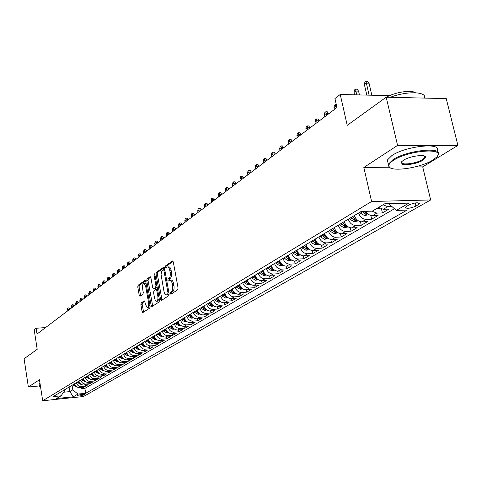 <?xml version="1.0" encoding="UTF-8"?>
<svg xmlns="http://www.w3.org/2000/svg" width="482" height="482" viewBox="0 0 482 482"><rect width="100%" height="100%" fill="white"/><g stroke="black" fill="none" stroke-linecap="round" stroke-linejoin="round"><path stroke-width="0.72" d="M170.254 293.556L170.881 294.267L177.695 289.809L178.081 287.935L173.297 261.997L172.514 260.961L165.675 265.769L165.416 267.07L165.953 267.793L167.266 266.968C168.405 266.841 169.23 267.95 169.748 270.288L170.14 272.432C170.526 275.288 170.128 277.277 168.953 278.385L168.085 278.976L167.826 280.277L168.375 281.012L169.67 280.217C170.821 280.096 171.664 281.217 172.188 283.597L172.586 285.748C172.972 288.616 172.568 290.598 171.387 291.688L170.514 292.261L170.254 293.556M170.092 280.193L171.02 280.138C172.176 280.018 173.014 281.139 173.544 283.512L173.942 285.663C174.327 288.531 173.924 290.513 172.737 291.604L171.863 292.176L171.676 293.749M173.11 261.401L167.019 265.703L166.814 267.209M167.7 266.944L168.616 266.895C169.754 266.769 170.58 267.878 171.104 270.215L171.496 272.36C171.881 275.216 171.484 277.198 170.303 278.313L169.435 278.903L169.236 280.44M84.181 394.854L84.44 394.619C82.862 394.168 80.44 394.487 77.168 395.583L76.921 395.812C78.494 396.264 80.916 395.951 84.181 394.854M141.202 302.895L140.871 304.648L142.088 311.553L142.817 312.589L149.8 308.046L150.143 306.269L145.721 281.422L144.992 280.41L138.093 285.26L137.768 287.019L139.226 295.309L139.943 296.322L142.943 294.285L143.281 292.52L142.545 288.381C142.238 285.772 142.63 284.151 143.72 283.506L145.654 286.218L148.558 302.557C148.866 305.16 148.48 306.775 147.39 307.408L145.425 304.636L144.943 301.919L144.214 300.889L141.202 302.895L142.509 302.81L142.172 304.558L143.594 312.101M414.954 166.953L422.714 166.874L457.9 145.407L397.572 145.395L386.184 97.213L347.233 125.35L340.238 94.478L334.942 98.545L336.966 107.534L37.036 334.014L36.15 328.26L34.192 329.766L37.198 349.305L24.1 358.765L28.36 387.016L39.404 385.937M397.572 145.395L363.838 167.477L371.598 201.5L42.681 400.759L39.464 379.75L28.36 387.016M160.56 299.43L161.434 300.443L168.778 295.641L169.146 293.797L164.483 268.209L163.717 267.179L156.361 272.354L156.005 274.174L160.56 299.43L161.898 299.346L162.109 299.997M159.132 301.943L151.926 306.636L151.179 305.588L146.745 280.699L147.082 278.909L150.173 276.752L150.908 277.765L152.722 287.899L153.469 288.929L155.584 287.507L155.939 285.693L154.029 275.095L154.354 273.788L154.873 274.499L159.494 300.135L159.132 301.943M386.184 97.213L446.242 98.593L457.9 145.407M81 387.522L81.205 388.763L83.808 387.239L79.765 387.642L81.5 386.624C78.909 386.636 77.192 385.323 76.355 382.684M85.35 384.955L85.555 386.221L88.2 384.672L84.133 385.076L85.904 384.04C83.296 384.052 81.566 382.726 80.717 380.063M89.773 382.347L89.983 383.636L92.677 382.063L88.58 382.467L90.381 381.407C87.754 381.419 86.007 380.081 85.151 377.4M94.273 379.696L94.484 381.009L97.225 379.406L93.104 379.81L94.936 378.732C92.285 378.738 90.532 377.388 89.664 374.683M98.846 376.996L99.069 378.334L101.859 376.701L97.701 377.105L99.569 376.008C96.906 376.014 95.135 374.653 94.255 371.923M103.503 374.249L103.732 375.611L106.564 373.954L102.389 374.351L104.281 373.237C101.6 373.237 99.816 371.863 98.93 369.116M108.245 371.447L108.474 372.839L111.36 371.152L107.155 371.55L109.083 370.417C106.383 370.417 104.582 369.025 103.684 366.254M113.065 368.603L113.306 370.019L116.246 368.302L112.005 368.7L113.969 367.549C111.252 367.543 109.438 366.139 108.528 363.344M117.976 365.705L118.223 367.151L121.211 365.404L116.945 365.796L118.946 364.621C116.204 364.615 114.379 363.199 113.463 360.373M122.976 362.753L123.223 364.229L126.272 362.452L121.976 362.844L124.013 361.645C121.253 361.633 119.409 360.205 118.482 357.355M128.067 359.747L128.32 361.253L131.429 359.439L127.097 359.831L129.176 358.614C126.398 358.596 124.537 357.156 123.597 354.282M133.249 356.68L133.514 358.222L136.677 356.379L132.315 356.764L134.43 355.523C131.634 355.505 129.76 354.047 128.808 351.149M138.533 353.565L138.804 355.138L142.021 353.258L137.635 353.643L139.792 352.378C136.972 352.354 135.081 350.878 134.117 347.956M143.913 350.384L144.19 351.993L147.474 350.077L143.052 350.456L145.251 349.167C142.407 349.143 140.503 347.655 139.533 344.702M149.39 347.142L149.685 348.787L153.029 346.829L148.577 347.215L150.812 345.901C147.95 345.871 146.028 344.365 145.046 341.389M154.981 343.841L155.276 345.516L158.686 343.527L154.204 343.907L156.487 342.563C153.601 342.533 151.661 341.009 150.667 338.009M160.675 340.473L160.982 342.19L164.458 340.159L159.94 340.533L162.271 339.165C159.367 339.129 157.409 337.593 156.403 334.556M166.483 337.038L166.802 338.792L170.345 336.725L165.796 337.099L168.17 335.701C165.242 335.659 163.265 334.104 162.247 331.044M172.405 333.538L172.731 335.327L176.346 333.219L171.761 333.586L174.183 332.164C171.237 332.116 169.242 330.55 168.212 327.459M178.448 329.965L178.78 331.797L182.467 329.646L177.852 330.013L180.322 328.561C177.352 328.507 175.34 326.923 174.297 323.802M184.606 326.32L184.955 328.194L188.715 325.995L184.064 326.362L186.582 324.88C183.594 324.82 181.563 323.217 180.503 320.066M190.896 322.597L191.252 324.519L195.09 322.277L190.402 322.633L192.975 321.126C189.962 321.06 187.914 319.439 186.841 316.258M197.313 318.801L197.68 320.765L201.603 318.475L196.879 318.831L199.506 317.289C196.463 317.222 194.403 315.577 193.312 312.366M203.862 314.921L204.241 316.933L208.242 314.601L203.482 314.951L206.169 313.372C203.103 313.3 201.018 311.637 199.916 308.396M210.55 310.962L210.941 313.023L215.026 310.637L210.23 310.986L212.972 309.378C209.887 309.293 207.784 307.618 206.664 304.335M217.376 306.92L217.78 309.028L221.955 306.594L217.129 306.938L219.925 305.293C216.81 305.202 214.689 303.503 213.556 300.196M224.353 302.786L224.769 304.949L229.034 302.461L224.166 302.798L227.028 301.117C223.889 301.027 221.75 299.304 220.599 295.96M231.481 298.563L231.914 300.78L236.27 298.238L231.366 298.569L234.288 296.852C231.125 296.755 228.962 295.014 227.799 291.634M238.759 294.243L239.211 296.52L243.663 293.924L238.723 294.249L241.711 292.49C238.524 292.387 236.337 290.622 235.156 287.206M246.206 289.833L246.67 292.17L251.224 289.507L246.242 289.827L249.296 288.031C246.085 287.917 243.88 286.139 242.681 282.681M253.815 285.314L254.297 287.718L258.954 284.995L253.93 285.308L257.057 283.47C253.815 283.35 251.592 281.548 250.375 278.06M261.599 280.693L262.094 283.163L266.859 280.379L261.798 280.687L264.998 278.807C261.732 278.68 259.479 276.849 258.25 273.324M269.558 275.963L270.077 278.506L274.951 275.656L269.848 275.957L273.119 274.035C269.83 273.897 267.558 272.047 266.305 268.48M277.698 271.125L278.241 273.74L283.229 270.824L278.084 271.119L281.434 269.149C278.114 269.004 275.818 267.13 274.547 263.521M286.037 266.166L286.597 268.86L291.7 265.877L286.519 266.16L289.947 264.148C286.603 263.991 284.284 262.094 282.994 258.448M294.568 261.081L295.147 263.865L300.382 260.81L295.153 261.087L298.665 259.021C295.291 258.858 292.948 256.936 291.64 253.249M303.305 255.876L303.913 258.75L309.269 255.623L304.003 255.888L307.6 253.773C304.196 253.604 301.828 251.652 300.497 247.923M312.252 250.538L312.884 253.514L318.373 250.309L313.065 250.562L316.752 248.399C313.318 248.212 310.926 246.236 309.577 242.464M321.416 245.067L322.078 248.146L327.706 244.862L322.356 245.103L326.133 242.886C322.675 242.693 320.253 240.687 318.879 236.867M330.809 239.446L331.508 242.645L337.273 239.277L331.875 239.512L335.755 237.234C332.261 237.03 329.821 234.993 328.423 231.131M340.437 233.686L341.166 237.005L347.082 233.547L341.642 233.77L345.618 231.432C342.099 231.221 339.629 229.155 338.207 225.245M350.312 227.769L351.077 231.215L357.15 227.673L351.661 227.884L355.746 225.486C352.191 225.257 349.697 223.166 348.251 219.208M360.44 221.69L361.247 225.281L367.477 221.648L361.946 221.841L366.133 219.382C362.554 219.141 360.024 217.02 358.554 213.014M370.833 215.442L371.682 219.19L378.075 215.46L372.502 215.641L376.803 213.116L371.971 211.158M381.497 209.019L382.395 212.936L388.962 209.104L383.341 209.272L378.611 207.405M408.832 204.958L405.157 207.399C406.549 208.875 410.134 208.453 415.918 206.145L419.647 203.693C418.256 202.199 414.653 202.627 408.832 204.958M371.598 201.5L430.667 199.952L83.47 396.523L42.681 400.759M81.205 388.763L84.886 388.39L85.682 393.288L407.115 210.074L396.264 210.411L388.751 203.663M85.682 393.288L77.964 394.083L73.276 396.788L56.478 398.524L61.045 395.818L53.171 396.626L361.09 211.49L372.303 211.146L384.732 203.772L408.917 203.109L396.264 210.411M391.974 206.555L387.757 206.676L383.009 204.796M382.395 212.936L376.803 213.116M371.682 219.19L366.133 219.382M361.247 225.281L355.746 225.486M351.077 231.215L345.618 231.432M341.166 237.005L335.755 237.234M331.508 242.645L326.133 242.886M322.078 248.146L316.752 248.399M312.884 253.514L307.6 253.773M303.913 258.75L298.665 259.021M295.147 263.865L289.947 264.148M286.597 268.86L281.434 269.149M278.241 273.74L273.119 274.035M270.077 278.506L264.998 278.807M262.094 283.163L257.057 283.47M254.297 287.718L249.296 288.031M246.67 292.17L241.711 292.49M239.211 296.52L234.288 296.852M231.914 300.78L227.028 301.117M224.769 304.949L219.925 305.293M217.78 309.028L212.972 309.378M210.941 313.023L206.169 313.372M204.241 316.933L199.506 317.289M197.68 320.765L192.975 321.126M191.252 324.519L186.582 324.88M184.955 328.194L180.322 328.561M178.78 331.797L174.183 332.164M172.731 335.327L168.17 335.701M166.802 338.792L162.271 339.165M160.982 342.19L156.487 342.563M155.276 345.516L150.812 345.901M149.685 348.787L145.251 349.167M144.19 351.993L139.792 352.378M138.804 355.138L134.43 355.523M133.514 358.222L129.176 358.614M128.32 361.253L124.013 361.645M123.223 364.229L118.946 364.621M118.223 367.151L113.969 367.549M113.306 370.019L109.083 370.417M108.474 372.839L104.281 373.237M103.732 375.611L99.569 376.008M99.069 378.334L94.936 378.732M94.484 381.009L90.381 381.407M89.983 383.636L85.904 384.04M85.555 386.221L81.5 386.624M84.886 388.39L394.427 208.76M69.101 387.046L69.824 391.601L72.788 389.848L72.059 385.269M422.714 166.874L430.667 199.952M45.579 327.561L36.15 328.26M389.595 95.647L340.238 94.478M63.642 392.221L69.824 391.601L73.276 396.788M64.63 389.733L64.775 390.649L61.045 395.818M365.784 211.345C367.549 214.147 369.79 215.575 372.502 215.641M354.403 215.514C355.861 219.497 358.373 221.606 361.946 221.841M344.202 221.642C345.636 225.582 348.125 227.661 351.661 227.884M334.261 227.618C335.677 231.511 338.135 233.559 341.642 233.77M324.579 233.445C325.965 237.289 328.399 239.313 331.875 239.512M315.132 239.12C316.499 242.922 318.903 244.916 322.356 245.103M305.919 244.663C307.263 248.417 309.643 250.387 313.065 250.562M296.93 250.068C298.25 253.779 300.611 255.719 304.003 255.888M288.158 255.34C289.459 259.015 291.791 260.931 295.153 261.087M279.59 260.491C280.873 264.124 283.181 266.01 286.519 266.16M271.227 265.522C272.493 269.107 274.776 270.974 278.084 271.119M263.058 270.432C264.305 273.981 266.564 275.825 269.848 275.957M255.074 275.228C256.303 278.741 258.545 280.56 261.798 280.687M247.278 279.922C248.483 283.398 250.7 285.193 253.93 285.308M239.65 284.507C240.843 287.941 243.036 289.718 246.242 289.827M232.191 288.989C233.366 292.393 235.541 294.147 238.723 294.249M224.901 293.375C226.058 296.743 228.215 298.472 231.366 298.569M217.768 297.665C218.906 300.997 221.039 302.708 224.166 302.798M210.785 301.859C211.911 305.16 214.026 306.853 217.129 306.938M203.946 305.968C205.061 309.233 207.158 310.908 210.23 310.986M197.258 309.992C198.355 313.228 200.434 314.879 203.482 314.951M190.709 313.933C191.788 317.132 193.848 318.765 196.879 318.831M184.293 317.789C185.359 320.958 187.396 322.572 190.402 322.633M178.009 321.566C179.063 324.705 181.081 326.308 184.064 326.362M171.845 325.272C172.887 328.381 174.888 329.959 177.852 330.013M165.814 328.899C166.838 331.978 168.821 333.544 171.761 333.586M159.897 332.459C160.91 335.508 162.874 337.057 165.796 337.099M154.095 335.948C155.096 338.967 157.048 340.497 159.94 340.533M148.408 339.364C149.396 342.359 151.33 343.877 154.204 343.907M142.829 342.72C143.805 345.69 145.721 347.185 148.577 347.215M137.352 346.01C138.322 348.95 140.22 350.432 143.052 350.456M131.984 349.239C132.942 352.155 134.821 353.619 137.635 353.643M126.712 352.408C127.658 355.294 129.525 356.746 132.315 356.764M121.542 355.517C122.476 358.379 124.326 359.819 127.097 359.831M116.463 358.572C117.385 361.41 119.223 362.832 121.976 362.844M111.481 361.566C112.39 364.38 114.216 365.79 116.945 365.796M106.582 364.513C107.486 367.302 109.294 368.7 112.005 368.7M101.774 367.404C102.666 370.17 104.461 371.55 107.155 371.55M97.051 370.242C97.93 372.984 99.714 374.357 102.389 374.351M92.411 373.032C93.285 375.755 95.05 377.111 97.701 377.105M87.851 375.773C88.712 378.472 90.465 379.816 93.104 379.81M83.368 378.472C84.223 381.142 85.959 382.473 88.58 382.467M78.964 381.117C79.807 383.768 81.53 385.088 84.133 385.076M74.632 383.72C75.469 386.353 77.18 387.661 79.765 387.642M72.788 389.848L77.964 394.083M363.838 167.477L389.311 167.218M164.296 267.618L157.692 272.282L157.337 274.101L161.898 299.346M167.718 294.098L167.977 292.809L163.892 270.378L163.356 269.655L161.603 271.372L161.066 274.65L163.988 291.465C164.507 293.833 165.338 294.96 166.483 294.845L169.164 293.912M164.73 269.577L163.531 269.679M167.429 294.785L166.814 294.695M169.068 294.008L168.158 294.604M150.733 277.186L148.402 278.831L148.058 280.62L152.704 306.142M154.565 288.82L157.144 287.115M154.614 298.454L155.433 300.623L156.638 301.25C157.765 300.599 158.168 298.954 157.849 296.303L156.795 290.453L155.939 289.459L153.921 290.827L153.571 292.628L154.614 298.454M157.656 301.184L159.247 298.774M144.751 301.304L142.509 302.81M148.414 307.335L149.926 305.07M146.185 284.043L145.028 283.428L144.028 283.488M145.546 280.849L139.394 285.187L139.063 286.941L140.708 295.815M364.392 84.585L364.904 82.042L365.959 81.241L367.489 81.283L369.049 83.223L366.296 83.145L364.392 84.585L366.838 95.111M365.959 81.241L369.092 95.165M369.049 83.223L371.851 95.225M432.854 160.054L436.734 157.018C446.742 147.341 408.381 150.137 393.493 160.325C390.143 162.506 388.613 164.416 388.89 166.061C389.281 172.49 420.238 168.218 432.854 160.054M390.155 167.694L388.161 165.639L388.323 164.217L392.866 159.759C406.609 150.288 443.109 146.365 438.24 154.776L437.542 155.927M423.154 160.12C415.592 165.097 396.987 166.489 401.699 161.687L403.476 160.259C409.604 156.108 425.642 153.879 425.648 157.156L423.154 160.12M401.699 161.687L401.657 161.783C399.644 165.627 416.008 163.868 422.539 159.56L424.817 157.403L424.431 156.029M390.306 97.304C406.79 90.869 427.01 91.453 424.546 98.093M409.073 97.738L421.129 98.015M383.805 98.93L384.618 98.346M386.437 97.219C394.957 92.195 411.387 89.658 415.4 92.731M387.992 162.808L387.353 160.054L391.884 155.559C405.597 146.022 442.066 142.136 437.228 150.625M39.994 387.185L39.488 386.528L40.367 385.624M39.15 384.317L39.982 383.106M40.446 386.142L39.928 387.094L40.663 387.57M375.635 209.17L379.768 208.248M353.999 92.466L354.505 89.953L355.529 89.17L357.048 89.212L358.578 91.134L355.849 91.062L353.999 92.466L354.535 94.815M355.529 89.17L356.722 94.87M358.578 91.134L359.458 94.936M368.959 214.635L364.488 215.581L360.361 213.11L359.795 212.267M362.054 211.459L365.29 214.207L367.079 213.827L363.796 211.405M358.439 220.858L354.113 221.738L350.028 219.31L349.474 218.473M351.414 217.31L354.879 220.401L356.632 220.033L352.643 216.569M336.689 106.311L335.755 106.293L333.996 107.625L334.406 109.462M333.996 107.625L334.496 105.172L335.472 104.431L336.165 108.137M335.472 104.431L336.273 104.449M348.185 226.92L344.003 227.733L339.967 225.347L339.412 224.522M341.304 223.383L344.732 226.438L346.45 226.076L342.503 222.666M324.368 114.921L324.862 112.499L325.814 111.776L327.296 111.8L328.748 113.662L326.085 113.619L324.368 114.921L324.772 116.74M325.814 111.776L326.489 115.445M338.201 232.83L334.153 233.583L330.152 231.227L329.61 230.42M331.453 229.312L334.839 232.318L336.532 231.969L332.622 228.607M314.981 122.036L315.475 119.638L316.403 118.934L317.873 118.952L319.301 120.795L316.656 120.765L314.981 122.036L315.379 123.832M316.403 118.934L317.054 122.567M328.453 238.596L324.549 239.283L320.59 236.963L320.054 236.162M321.849 235.083L325.199 238.054L326.862 237.71L322.988 234.397M305.829 128.977L306.317 126.609L307.221 125.916L308.679 125.935L310.083 127.76L307.456 127.736L305.829 128.977L306.215 130.755M307.221 125.916L307.847 129.519M318.939 244.181L315.18 244.844L311.258 242.56L310.733 241.771M312.487 240.717L315.8 243.639L317.433 243.314L313.595 240.048M296.894 135.749L297.376 133.406L298.262 132.737L299.702 132.743L301.087 134.55L298.485 134.538L296.894 135.749L297.274 137.509M298.262 132.737L298.864 136.304M309.637 249.634L306.046 250.266L302.16 248.019L301.636 247.236M303.347 246.206L306.624 249.098L308.233 248.778L304.431 245.555M288.17 142.359L288.652 140.045L289.513 139.388L290.947 139.388L292.303 141.184L289.724 141.178L288.17 142.359L288.543 144.1M289.513 139.388L290.098 142.925M300.569 254.954L297.123 255.562L293.279 253.345L292.767 252.568M294.436 251.568L297.677 254.418L299.262 254.104L295.49 250.929M279.656 148.811L280.132 146.522L280.976 145.883L282.398 145.883L283.735 147.655L281.175 147.661L279.656 148.811L280.018 150.535M280.976 145.883L281.542 149.384M291.712 260.147L288.423 260.726L284.615 258.545L284.103 257.78M285.73 256.798L288.941 259.611L290.495 259.31L286.766 256.177M271.342 155.114L271.812 152.854L272.637 152.228L274.047 152.222L275.361 153.981L272.824 153.987L271.342 155.114L271.697 156.819M272.637 152.228L273.18 155.698M283.073 265.214L279.922 265.775L276.15 263.618L275.644 262.865M281.789 264.208L278.247 261.298M277.234 261.907L280.416 264.684L281.934 264.353M263.214 161.271L263.684 159.036L264.485 158.421L265.889 158.415L267.185 160.157L264.666 160.175L263.214 161.271L263.564 162.958M264.485 158.421L265.016 161.862M274.638 270.167L271.619 270.703L267.884 268.576L267.383 267.829M273.336 269.131L269.926 266.305M268.938 266.895L272.083 269.637L273.583 269.378M255.273 167.29L255.743 165.079L256.526 164.476L257.912 164.464L259.189 166.194L256.689 166.218L255.273 167.29L255.617 168.959M256.526 164.476L257.039 167.887M266.395 275.005L263.509 275.517L259.804 273.421L259.316 272.679M265.088 273.957L261.798 271.191M260.834 271.77L263.949 274.475L265.401 274.252M247.513 173.171L247.977 170.983L248.748 170.399L250.122 170.381L251.381 172.092L248.899 172.122L247.513 173.171L247.85 174.821M248.748 170.399L249.236 173.779M258.346 279.729L255.581 280.223L251.917 278.15L251.429 277.421M257.045 278.674L253.851 275.963M252.911 276.529L255.996 279.205L257.4 279.012M239.928 178.918L240.385 176.755L241.139 176.183L242.506 176.165L243.741 177.858L241.283 177.894L239.928 178.918L240.259 180.557M241.139 176.183L241.615 179.533M250.477 284.35L247.832 284.82L244.199 282.777L243.717 282.06M249.146 283.277L246.091 280.632M245.169 281.187L248.224 283.826L249.574 283.663M232.511 184.546L232.963 182.401L233.698 181.841L235.053 181.822L236.276 183.497L233.83 183.54L232.511 184.546L232.83 186.166M233.698 181.841L234.156 185.166M242.789 288.869L240.259 289.314L236.662 287.302L236.186 286.591M241.5 287.802L238.5 285.193M237.602 285.736L240.626 288.344L241.922 288.206M225.251 190.047L225.703 187.926L226.42 187.377L227.763 187.353L228.968 189.016L226.546 189.065L225.251 190.047L225.57 191.649M226.42 187.377L226.865 190.673M235.27 293.285L232.848 293.713L229.281 291.724L228.811 291.02M233.993 292.219L231.083 289.658M230.203 290.188L233.192 292.767L234.439 292.646M218.147 195.427L218.599 193.33L219.298 192.794L220.636 192.764L221.822 194.415L219.418 194.469L218.147 195.427L218.46 197.018M219.298 192.794L219.732 196.06M227.914 297.605L225.6 298.015L222.069 296.05L221.606 295.358M226.642 296.532L223.823 294.02M222.961 294.538L225.925 297.087L227.112 296.99M211.2 200.693L211.646 198.62L212.333 198.096L213.659 198.066L214.827 199.699L212.442 199.753L211.2 200.693L211.508 202.271M212.333 198.096L212.749 201.331M220.72 301.828L218.515 302.226L215.008 300.286L214.55 299.599M219.461 300.756L216.719 298.292M215.876 298.798L218.81 301.316L219.949 301.238M204.398 205.85L204.838 203.796L205.513 203.284L206.826 203.247L207.977 204.868L205.609 204.928L204.398 205.85L204.699 207.411M205.513 203.284L205.91 206.495M213.683 305.968L211.574 306.341L208.097 304.431L207.646 303.75M212.423 304.889L209.766 302.473M208.947 302.967L211.851 305.455L212.942 305.395M197.734 210.899L198.174 208.863L198.831 208.363L200.138 208.326L201.277 209.935L198.927 209.995L197.734 210.899L198.03 212.442M198.831 208.363L199.223 211.544M206.796 310.016L204.778 310.378L201.337 308.486L200.886 307.811M205.543 308.932L202.964 306.564M202.157 307.046L205.037 309.51L206.079 309.462M191.215 215.84L191.649 213.827L192.294 213.333L193.589 213.297L194.71 214.888L192.378 214.96L191.215 215.84L191.505 217.37M192.294 213.333L192.667 216.49M200.054 313.981L198.126 314.324L194.716 312.457L194.27 311.794M198.807 312.89L196.307 310.565M195.517 311.041L198.367 313.475L199.355 313.439M184.823 220.684L185.257 218.689L185.889 218.207L187.173 218.165L188.281 219.744L185.968 219.822L184.823 220.684L185.112 222.202M185.889 218.207L186.251 221.34M193.451 317.861L191.613 318.192L188.227 316.349L187.787 315.686M192.21 316.77L189.781 314.487M189.01 314.951L191.836 317.361L192.776 317.337M178.563 225.431L178.991 223.455L179.611 222.979L180.889 222.937L181.979 224.504L179.684 224.582L178.563 225.431L178.846 226.932M179.611 222.979L179.961 226.088M186.986 321.663L185.233 321.976L181.877 320.156L181.443 319.506M185.751 320.566L183.395 318.331M182.636 318.783L185.437 321.163L186.329 321.151M172.429 230.077L172.851 228.125L173.46 227.661L174.725 227.612L175.803 229.167L173.526 229.251L172.429 230.077L172.707 231.565M173.46 227.661L173.803 230.739M180.654 325.392L178.979 325.687L175.653 323.892L175.219 323.241M179.418 324.284L177.135 322.09M176.394 322.536L179.165 324.892L180.015 324.892M166.417 234.638L166.838 232.698L167.435 232.246L168.694 232.197L169.754 233.734L167.489 233.824L166.417 234.638L166.688 236.114M167.435 232.246L167.766 235.3M174.448 329.043L172.851 329.327L169.556 327.549L169.128 326.91M173.219 327.929L171.002 325.778M170.273 326.218L173.026 328.543L173.821 328.549M160.524 239.102L160.94 237.18L161.524 236.74L162.771 236.692L163.82 238.216L161.578 238.307L160.524 239.102L160.789 240.566M161.524 236.74L161.844 239.771M168.363 332.622L166.844 332.893L163.573 331.134L163.151 330.501M167.14 331.502L164.989 329.393M164.278 329.821L167.001 332.128L168.224 331.935M154.746 243.482L155.162 241.578L155.734 241.145L156.969 241.096L158.006 242.609L155.776 242.699L154.746 243.482L155.005 244.934M155.734 241.145L156.041 244.151M162.404 336.129L160.958 336.388L157.295 334.02M161.181 335.002L159.096 332.935M158.397 333.357L161.102 335.635L161.807 335.653M149.077 247.778L149.486 245.892L150.053 245.465L151.282 245.416L152.3 246.917L150.089 247.013L149.077 247.778L149.336 249.218M150.053 245.465L150.348 248.453M156.56 339.569L155.186 339.81L151.553 337.472M155.343 338.436L153.318 336.412M152.637 336.822L155.312 339.081L155.981 339.105M143.516 251.996L143.925 250.128L144.48 249.706L145.697 249.652L146.709 251.14L144.51 251.243L143.516 251.996L143.769 253.418M144.48 249.706L144.763 252.664M150.83 342.937L149.522 343.172L145.919 340.858M149.613 341.798L147.655 339.816M146.98 340.22L149.637 342.455L150.264 342.485M138.063 256.129L138.467 254.279L139.009 253.863L140.22 253.809L141.22 255.285L139.039 255.388L138.063 256.129L138.316 257.539M139.009 253.863L139.286 256.804M145.215 346.251L143.967 346.468L140.395 344.178M143.998 345.1L142.1 343.16M141.437 343.558L144.07 345.763L144.654 345.799M132.713 260.184L133.11 258.352L133.647 257.948L134.846 257.888L135.834 259.352L133.665 259.461L132.713 260.184L132.96 261.581M133.647 257.948L133.912 260.858M139.702 349.492L138.515 349.703L134.978 347.438M135.996 346.823L138.611 349.01L138.491 348.341L136.647 346.438M138.611 349.01L139.147 349.046M127.459 264.166L127.857 262.347L128.381 261.949L129.574 261.895L130.55 263.347L128.399 263.455L127.459 264.166L127.7 265.552M128.381 261.949L128.64 264.841M134.291 352.679L133.171 352.878L129.658 350.637M133.086 351.517L131.297 349.655M130.664 350.034L133.749 352.24M122.301 268.07L122.699 266.269L123.211 265.883L124.398 265.823L125.356 267.263L123.223 267.371L122.301 268.07L122.542 269.45M123.211 265.883L123.464 268.751M128.983 355.806L127.923 355.993L124.44 353.776M127.778 354.632L126.049 352.806M125.422 353.186L128.453 355.367M117.24 271.908L117.632 270.125L118.138 269.739L119.313 269.679L120.265 271.113L118.144 271.221L117.24 271.908L117.475 273.276M118.138 269.739L118.379 272.589M123.778 358.873L122.771 359.054L119.313 356.855M122.573 357.692L120.892 355.909M120.283 356.276L123.247 358.439M112.27 275.674L112.661 273.909L113.156 273.529L114.324 273.469L115.264 274.891L113.156 275.005L112.27 275.674L112.499 277.03M113.156 273.529L113.391 276.361M118.662 361.886L117.71 362.054L114.282 359.879M117.463 360.699L115.837 358.951M115.234 359.313L118.144 361.452M107.39 279.373L107.775 277.62L108.263 277.252L109.42 277.186L110.354 278.596L108.257 278.717L107.39 279.373L107.619 280.717M108.263 277.252L108.486 280.06M113.644 364.838L112.746 365.001L109.348 362.85M112.445 363.645L110.866 361.934M110.276 362.289L112.716 363.982M102.594 283.012L102.979 281.271L103.455 280.91L104.606 280.843L105.528 282.241L103.449 282.362L102.594 283.012L102.817 284.344M103.455 280.91L103.678 283.693M108.715 367.748L107.866 367.899L104.492 365.766M107.522 366.543L105.986 364.868M105.407 365.217L108.203 367.32M97.882 286.579L98.732 284.5L99.876 284.434L100.786 285.82L98.726 285.94L97.882 286.579L98.105 287.899M98.732 284.5L98.949 287.266M103.877 370.598L103.076 370.742L99.732 368.634M102.678 369.387L101.196 367.748M100.63 368.091L103.365 370.17M93.255 290.086L94.092 288.031L95.231 287.959L96.129 289.339L94.08 289.459L93.255 290.086L93.472 291.399M94.092 288.031L94.303 290.773M99.123 373.399L98.37 373.532L95.05 371.447M97.93 372.182L96.49 370.58M95.93 370.917L98.611 372.972M88.706 293.538L89.538 291.496L90.664 291.429L91.556 292.797L89.519 292.917L88.706 293.538L88.923 294.833M89.538 291.496L89.736 294.219M94.448 376.153L93.743 376.279L90.447 374.213M93.261 374.93L91.863 373.363M91.315 373.689L93.942 375.725M84.236 296.924L85.055 294.906L86.176 294.833L87.055 296.195L85.037 296.316L84.236 296.924L84.446 298.213M85.055 294.906L85.248 297.611M89.857 378.858L89.2 378.979L85.929 376.93M88.67 377.629L87.32 376.093M86.778 376.418L89.357 378.43M79.843 300.256L80.651 298.256L81.765 298.183L82.633 299.533L80.627 299.659L79.843 300.256L80.048 301.533M80.651 298.256L80.837 300.943M85.35 381.521L84.73 381.63L81.482 379.599M84.163 380.28L82.856 378.78M82.326 379.099L84.844 381.087M75.523 303.527L76.319 301.545L77.427 301.479L78.289 302.817L76.295 302.943L75.523 303.527L75.728 304.799M76.319 301.545L76.499 304.214M80.916 384.136L80.337 384.238L77.12 382.226M79.729 382.883L78.464 381.419M77.939 381.732L80.41 383.702M71.27 306.751L72.065 304.787L73.162 304.714L74.011 306.04L72.029 306.172L71.27 306.751L71.475 308.01M72.065 304.787L72.234 307.432M76.554 386.703L76.023 386.799L72.824 384.811M75.373 385.443L74.15 384.015M73.632 384.323L75.969 386.184M67.094 309.914L67.878 307.974L68.968 307.896L69.812 309.215L67.841 309.348L67.094 309.914L67.293 311.167M67.878 307.974L68.04 310.601M383.341 209.272L387.757 206.676M418.021 202.753L418.484 204.687M415.165 202.958L415.918 206.145M172.737 291.604L171.387 291.688M173.942 285.663L172.586 285.748M173.544 283.512L172.188 283.597M169.435 278.903L168.085 278.976M170.303 278.313L168.953 278.385M171.496 272.36L170.14 272.432M171.104 270.215L169.748 270.288M167.019 265.703L165.675 265.769M172.779 261.003L172.393 261.021M171.863 292.176L170.514 292.261M157.337 274.101L156.005 274.174M157.692 272.282L156.361 272.354M163.964 267.215L163.603 267.233M168.953 292.749L167.977 292.809M164.868 270.324L163.892 270.378M152.499 305.498L151.179 305.588M148.058 280.62L146.745 280.699M148.402 278.831L147.082 278.909M150.402 276.782L150.065 276.801M154.897 288.796L153.571 288.881M156.915 287.423L155.584 287.507M156.879 285.639L155.939 285.693M154.969 275.041L154.029 275.095M158.789 296.243L157.849 296.303M157.735 290.393L156.795 290.453M144.425 300.913L144.118 300.937M149.468 302.491L148.558 302.557M146.564 286.163L145.654 286.218M140.527 295.225L139.226 295.309M139.063 286.941L137.768 287.019M139.394 285.187L138.093 285.26M145.221 280.44L144.889 280.458M143.389 311.462L142.088 311.553M142.172 304.558L140.871 304.648M364.591 215.562L367.706 213.713M360.361 213.11L362.356 211.917M364.922 212.574L365.29 214.207M354.216 221.72L357.198 219.949M353.204 217.406L354.74 216.484M350.028 219.31L351.974 218.141M354.523 218.828L354.879 220.401M344.106 227.721L346.962 226.022M343.057 223.491L344.534 222.606M339.967 225.347L341.858 224.208M344.395 224.919L344.732 226.438M334.255 233.565L336.984 231.944M333.17 229.42L334.592 228.564M330.152 231.227L331.996 230.125M334.52 230.854L334.839 232.318M324.645 239.265L327.266 237.716M323.53 235.204L324.898 234.379M320.59 236.963L322.386 235.885M324.892 236.638L325.199 238.054M315.276 244.826L317.783 243.344M314.125 240.837L315.445 240.048M311.258 242.56L313.017 241.506M315.505 242.277L315.8 243.639M306.136 250.254L308.534 248.826M304.955 246.338L306.227 245.579M302.16 248.019L303.871 246.989M306.347 247.778L306.624 249.098M297.219 255.544L299.515 254.183M296.008 251.706L297.237 250.971M293.279 253.345L294.954 252.339M297.412 253.14L297.677 254.418M288.513 260.714L290.712 259.406M287.278 256.942L288.459 256.237M284.615 258.545L286.242 257.563M288.688 258.376L288.941 259.611M280.012 265.757L282.115 264.51M278.753 262.057L279.885 261.377M276.15 263.618L277.74 262.66M280.169 263.491L280.416 264.684M271.709 270.685L273.722 269.492M270.426 267.052L271.523 266.395M267.884 268.576L269.438 267.643M271.848 268.48L272.083 269.637M263.6 275.499L265.522 274.36M262.292 271.932L263.347 271.294M259.804 273.421L261.328 272.505M263.72 273.354L263.949 274.475M255.671 280.205L257.515 279.114M254.345 276.698L255.358 276.084M251.917 278.15L253.399 277.258M255.779 278.12L255.996 279.205M247.923 284.802L249.682 283.759M246.573 281.355L247.555 280.765M244.199 282.777L245.651 281.91M248.013 282.771L248.224 283.826M240.343 289.302L242.03 288.302M238.982 285.91L239.928 285.344M236.662 287.302L238.078 286.453M240.422 287.32L240.626 288.344M232.939 293.701L234.547 292.743M231.553 290.363L232.463 289.821M229.281 291.724L230.673 290.893M232.999 291.773L233.192 292.767M225.69 298.003L227.227 297.087M224.287 294.719L225.166 294.195M222.069 296.05L223.425 295.237M225.739 296.123L225.925 297.087M218.599 302.208L220.063 301.34M217.183 298.985L218.027 298.478M215.008 300.286L216.34 299.491M218.629 300.376L218.81 301.316M211.652 306.329L213.056 305.498M210.224 303.154L211.044 302.666M208.097 304.431L209.399 303.648M211.676 304.546L211.851 305.455M204.862 310.36L206.2 309.565M203.416 307.239L204.205 306.769M201.337 308.486L202.609 307.721M204.868 308.619L205.037 309.51M198.21 314.312L199.482 313.553M196.752 311.233L197.512 310.782M194.716 312.457L195.963 311.709M198.204 312.607L198.367 313.475M191.691 318.174L192.908 317.451M190.227 315.15L190.956 314.71M188.227 316.349L189.45 315.614M191.679 316.517L191.836 317.361M185.311 321.964L186.468 321.277M183.835 318.988L184.54 318.56M181.877 320.156L183.076 319.439M185.287 320.343L185.437 321.163M179.057 325.675L180.16 325.019M177.569 322.741L178.25 322.331M175.653 323.892L176.828 323.187M179.021 324.091L179.165 324.892M172.93 329.314L173.984 328.688M171.429 326.422L172.086 326.031M169.556 327.549L170.7 326.862M172.881 327.766L173.026 328.543M166.923 332.875L167.923 332.285M165.416 330.031L166.049 329.652M163.573 331.134L164.699 330.459M166.868 331.369L167.001 332.128M161.036 336.37L161.988 335.809M159.518 333.568L160.126 333.201M157.716 334.647L158.819 333.984M160.97 334.894L161.102 335.635M155.258 339.798L156.162 339.262M153.74 337.032L154.324 336.683M151.969 338.093L153.053 337.448M155.186 338.358L155.312 339.081M149.595 343.16L150.456 342.654M148.07 340.437L148.631 340.093M146.335 341.473L147.396 340.84M149.51 341.75L149.637 342.455M144.04 346.456L144.853 345.974M142.509 343.768L143.052 343.443M140.804 344.793L141.847 344.166M143.949 345.076L144.07 345.763M138.593 349.691L139.364 349.233M137.051 347.04L137.575 346.727M135.382 348.046L136.406 347.432M133.243 352.866L133.972 352.432M131.7 350.251L132.201 349.95M130.056 351.233L131.062 350.637M133.14 351.589L133.249 352.197M127.995 355.981L128.682 355.571M126.447 353.402L126.929 353.113M124.838 354.366L125.82 353.776M127.893 354.776L127.989 355.324M122.844 359.042L123.494 358.65M121.289 356.499L121.753 356.216M119.711 357.445L120.675 356.867M122.741 357.903L122.826 358.397M117.783 362.042L118.397 361.675M116.222 359.536L116.674 359.265M114.674 360.464L115.626 359.891M117.68 360.97L117.759 361.41M112.818 364.988L113.397 364.645M111.252 362.512L111.685 362.253M109.733 363.428L110.661 362.868M107.938 367.887L108.48 367.561M106.371 365.44L106.787 365.193M104.877 366.338L105.793 365.79M107.835 366.935L107.89 367.278M103.148 370.73L103.654 370.429M101.575 368.32L101.979 368.079M100.105 369.2L101.009 368.658M98.436 373.526L98.912 373.243M96.864 371.146L97.25 370.911M95.424 372.008L96.31 371.477M93.815 376.267L94.255 376.002M92.237 373.918L92.61 373.695M90.821 374.767L91.688 374.249M89.266 378.966L89.682 378.719M87.688 376.647L88.049 376.43M86.296 377.484L87.152 376.972M84.796 381.617L85.181 381.389M83.223 379.328L83.561 379.123M81.85 380.147L82.687 379.647M80.404 384.226L80.759 384.015M78.825 381.961L79.156 381.768M77.481 382.768L78.307 382.274M76.09 386.787L76.415 386.594M74.505 384.552L74.824 384.365M73.186 385.347L73.993 384.859M419.509 203.121L419.647 203.693M164.699 269.583L163.446 269.649M167.826 294.761L166.483 294.845M154.794 288.845L153.469 288.929M157.963 301.16L156.638 301.25M157.367 289.333L156.162 289.405M148.703 307.317L147.39 307.408M387.353 160.054L388.323 164.217M424.817 157.403L424.491 156.054M424.907 156.74L425.648 157.156M388.89 166.061L388.161 165.639M39.108 384.015L39.488 386.528M39.928 387.094L39.53 386.811"/></g></svg>
